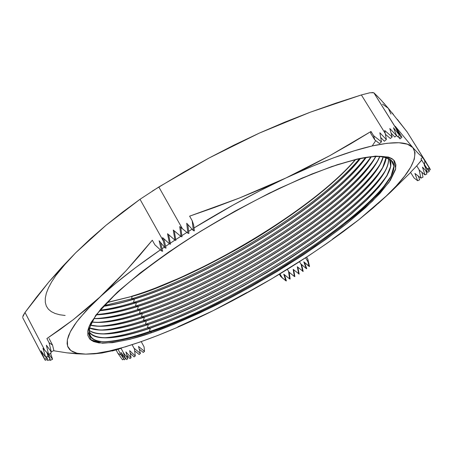 <?xml version="1.0" encoding="UTF-8"?>
<svg xmlns="http://www.w3.org/2000/svg" width="453" height="453" viewBox="0 0 453 453"><rect width="100%" height="100%" fill="white"/><g stroke="black" fill="none" stroke-linecap="round" stroke-linejoin="round"><path stroke-width="0.68" d="M177.859 326.856L213.301 310.588L194.071 319.846L175.3 328.255L157.214 335.696L140.039 342.038L124.031 347.179L109.45 350.979L96.563 353.334L85.657 354.127L76.602 353.799L66.902 352.847L53.539 350.735L66.902 352.847L85.657 354.127L77.004 353.249L70.9 350.628L67.599 346.188L67.338 339.903L70.317 331.789L76.67 321.89L86.455 310.333L112.825 284.552L125.996 270.792L139.15 256.002L152.316 240.22L154.835 244.745L161.579 250.985L162.65 251.245L160.572 242.485L162.65 251.245L161.579 250.985L159.15 240.753L164.988 247.87L166.053 248.136L163.822 238.754L166.053 248.136L164.988 247.87L162.565 237.61L169.581 243.918L170.549 244.173L168.595 234.648L170.549 244.173L169.581 243.918L167.536 233.725L174.966 240.141L175.872 240.39L174.275 230.888L175.872 240.39L174.966 240.141L173.261 230.039L181.058 236.551L182.004 236.823L180.798 227.446L182.004 236.823L181.058 236.551L179.716 226.562L182.429 228.765L158.822 186.987L140.011 199.292L163.363 241.03L164.988 247.87L159.15 240.753L161.579 250.985L154.835 244.745L152.316 240.22L125.996 270.792L99.626 297.293L73.239 319.699L46.897 338.561L49.077 342.711L51.285 351.834L46.37 345.214L48.579 354.308L44.813 350.362L25.006 312.462L48.828 281.987L75.634 252.842L105.991 225.311L140.011 199.292L163.363 241.03L162.565 237.61L169.581 243.918L167.536 233.725L174.966 240.141L173.261 230.039L181.058 236.551L179.716 226.562L187.887 233.176L188.901 233.476L187.836 224.501L188.901 233.476L187.887 233.176L186.715 223.272L193.374 230.588L192.191 220.702L189.614 216.166L214.716 207.395L239.144 198.137L262.882 188.34L285.905 177.995C255.345 192.372 224.716 209.031 194.02 227.972L233.403 204.892L259.931 190.747L285.905 177.995L310.662 166.942L333.612 157.825L354.252 150.804L372.19 145.951C394.252 141.155 407.796 141.698 412.836 147.582L395.288 126.296L401.947 137.248L399.965 138.895L401.947 137.248L396.958 129.399L401.069 136.262L399.076 137.922L401.069 136.262L395.78 128.12L399.535 135.322L397.706 136.851L396.33 135.011L397.706 136.851L399.535 135.322L393.493 127.74L396.539 135.583L389.807 128.533L392.185 136.965L390.35 138.499L385.418 134.292L390.35 138.499L392.185 136.965L384.716 130.492L386.358 139.569L384.359 141.245L386.358 139.569L379.857 132.757L381.466 141.874L373.606 135.69L374.761 139.847L379.472 143.55L381.466 141.874L379.472 143.55L374.761 139.847L370.605 133.103L374.761 139.847L373.606 135.69L371.001 131.472L370.605 133.103L371.001 131.472L329.801 155.668L285.905 177.995L239.144 198.137L189.614 216.166L192.191 220.702L193.374 230.588L186.715 223.272L187.887 233.176L182.429 228.765L158.822 186.987L208.946 158.057L259.292 133.125L310.124 112.259L361.364 94.937L385.276 133.499L384.716 130.492L392.185 136.965L389.807 128.533L396.539 135.583L394.806 137.038L391.166 133.159L394.806 137.038L396.539 135.583L393.493 127.74L399.535 135.322L395.78 128.12L397.558 130.821L373.844 92.769L380.509 99.456L388.3 108.29L407.145 131.97L429.942 168.567L422.587 157.31L418.561 153.703L412.836 147.582L395.288 126.296L401.069 136.262L373.844 92.769L369.891 92.763L361.364 94.937L385.276 133.499L386.358 139.569L379.857 132.757L381.466 141.874L373.606 135.69L371.001 131.472L350.718 143.771L329.801 155.668L308.204 167.095L285.905 177.995C320.713 161.823 349.473 151.138 372.19 145.951L375.741 140.617L372.19 145.951L387.139 143.278L398.934 142.74L407.49 144.224L412.836 147.582L415.05 152.65L414.285 159.23L410.729 167.129L404.591 176.143L396.103 186.087L385.503 196.766L373.034 208.012L358.935 219.654L343.425 231.545L326.726 243.538L309.065 255.503L271.641 278.833L232.78 300.588L213.301 310.588L246.862 292.547M132.163 296.37C205.696 274.133 314.716 208.023 355.48 159.722C331.449 188.284 278.68 226.143 233.782 251.024C188.34 275.305 154.467 290.418 132.163 296.37L131.308 296.37L132.163 296.37L131.512 298.844L132.163 296.37L106.914 302.649L132.163 296.37M359.382 158.839C318.652 207.916 206.862 275.917 131.512 298.844C206.862 275.917 318.652 207.916 359.382 158.839M360.124 158.68C322.791 206.551 209.648 276.007 134.309 298.935L131.512 298.844L134.309 298.935C209.648 276.007 322.791 206.551 360.124 158.68M134.382 299.071C209.824 276.104 323.165 206.489 360.35 158.635C323.165 206.489 209.824 276.104 134.382 299.071L134.382 299.071C122.888 302.632 112.604 305.045 103.522 306.319C112.604 305.045 122.888 302.632 134.382 299.071L133.482 302.462L134.382 299.071M365.407 157.689C328.244 206.506 211.302 278.567 133.482 302.462C211.302 278.567 328.244 206.506 365.407 157.689M365.865 157.616C332.632 204.954 214.144 278.657 136.291 302.553L133.482 302.462L136.291 302.553C214.144 278.657 332.632 204.954 365.865 157.616M136.364 302.695C214.314 278.759 333.006 204.892 366.069 157.582C333.006 204.892 214.314 278.759 136.364 302.695L136.364 302.695C122.253 307.117 110.045 309.795 99.739 310.73C110.045 309.795 122.253 307.117 136.364 302.695L135.458 306.081L136.364 302.695M370.854 156.936C337.689 205.141 215.651 281.245 135.458 306.081C215.651 281.245 337.689 205.141 370.854 156.936M371.024 156.914C342.423 203.323 218.578 281.33 138.273 306.183L135.458 306.081L138.273 306.183C218.578 281.33 342.423 203.323 371.024 156.914M138.352 306.319C218.748 281.432 342.791 203.261 371.205 156.897C342.791 203.261 218.748 281.432 138.352 306.319L138.352 306.319C121.653 311.619 107.723 314.45 96.563 314.824C107.723 314.45 121.653 311.619 138.352 306.319L137.44 309.705L138.352 306.319M374.79 158.097C344.172 205.639 219.003 284.201 137.44 309.705C219.003 284.201 344.172 205.639 374.79 158.097M375.616 156.568L375.214 157.327C350.701 202.627 222.497 284.139 140.26 309.818L137.44 309.705L140.26 309.818C222.978 284.008 352.202 201.63 375.616 156.568M140.334 309.954C223.142 284.11 352.576 201.568 375.78 156.562C352.576 201.568 223.142 284.11 140.334 309.954L140.334 309.954C121.064 316.143 105.606 319.025 93.975 318.612C105.606 319.025 121.064 316.143 140.334 309.954L139.422 313.334L140.334 309.954M377.321 161.376C346.958 208.539 221.155 287.491 139.422 313.334C221.155 287.491 346.958 208.539 377.321 161.376M379.665 156.562L377.723 160.651C353.544 205.503 224.66 287.434 142.253 313.453L139.422 313.334L142.253 313.453C227.349 286.698 362.026 199.858 379.665 156.562M142.327 313.595C227.514 286.8 362.4 199.79 379.807 156.568C362.4 199.79 227.514 286.8 142.327 313.595L142.327 313.595C120.464 320.69 103.675 323.521 91.953 322.089C103.675 323.521 120.464 320.69 142.327 313.595L141.41 316.97L142.327 313.595M379.857 164.671C349.744 211.449 223.301 290.786 141.41 316.97C223.301 290.786 349.744 211.449 379.857 164.671M383.159 156.891L380.231 163.986C356.392 208.386 226.828 290.73 144.241 317.1L141.41 316.97L144.241 317.1C231.721 289.388 371.953 197.955 383.159 156.891M144.32 317.236C231.885 289.49 372.332 197.876 383.278 156.908C372.332 197.876 231.885 289.49 144.32 317.236L144.32 317.236C119.824 325.277 101.885 327.955 90.498 325.265C101.885 327.955 119.824 325.277 144.32 317.236L143.397 320.616L144.32 317.236M382.394 167.978C352.53 214.36 225.452 294.082 143.397 320.616C225.452 294.082 352.53 214.36 382.394 167.978M386.092 157.497L382.74 167.338C359.24 211.279 228.992 294.031 146.24 320.747L143.397 320.616L146.24 320.747C236.155 292.06 382.185 195.781 386.092 157.497M146.313 320.888C236.324 292.162 382.581 195.696 386.188 157.525C382.581 195.696 236.324 292.162 146.313 320.888L146.313 320.888C119.077 329.926 100.158 332.326 89.569 328.091C100.158 332.326 119.077 329.926 146.313 320.888L145.39 324.263L146.313 320.888M384.931 171.302C355.322 217.281 227.604 297.389 145.39 324.263C227.604 297.389 355.322 217.281 384.931 171.302M388.368 158.307C388.906 161.687 387.864 165.821 385.254 170.707C362.1 214.173 231.16 297.332 148.239 324.405L145.39 324.263L148.239 324.405C240.792 294.688 393.142 193.035 388.368 158.307M148.312 324.541C240.973 294.784 393.583 192.91 388.436 158.335C393.583 192.91 240.973 294.784 148.312 324.541L148.312 324.541C118.052 334.688 98.329 336.653 89.139 330.441C98.329 336.653 118.052 334.688 148.312 324.541L147.389 327.915L148.312 324.541M387.468 174.643C358.113 220.203 229.756 300.69 147.389 327.915C229.756 300.69 358.113 220.203 387.468 174.643M389.705 159.258C391.76 162.87 391.115 167.814 387.768 174.088C364.959 217.072 233.335 300.639 150.237 328.063L147.389 327.915L150.237 328.063L171.528 320.169L194.343 310.396L218.103 299.031L242.264 286.375L266.296 272.717L289.682 258.352L311.896 243.589L332.423 228.748L350.724 214.173L366.25 200.237L378.442 187.338L386.749 175.911L390.656 166.398L389.705 159.258M150.317 328.204L171.766 320.237L194.756 310.373L218.708 298.901L243.051 286.12L267.247 272.332L290.764 257.842L313.074 242.955L333.646 228.012L351.924 213.363L367.349 199.382L379.348 186.494L387.366 175.13L390.871 165.753L389.41 158.822L390.763 166.444L386.907 175.94L378.629 187.355L366.46 200.249L350.945 214.19L332.649 228.771L312.111 243.623L289.88 258.403L266.483 272.785L242.429 286.46L218.244 299.133L194.456 310.509L171.625 320.294L150.317 328.204C116.557 339.631 96.229 340.922 89.337 332.077L89.071 331.522C95.424 340.973 115.843 339.869 150.317 328.204L149.388 331.573L150.317 328.204M390.356 177.457C361.981 222.44 232.253 303.901 149.388 331.573C232.253 303.901 361.981 222.44 390.356 177.457M379.019 156.54C393.532 157.48 397.496 164.116 390.911 176.432C368.221 219.309 235.203 303.731 151.381 331.681L149.388 331.573L151.381 331.681C124.988 340.69 81.914 351.545 90.589 325.039L92.321 321.398C85.838 334.416 89.575 341.177 103.533 341.681C115.136 341.958 131.081 338.629 151.381 331.681L150.724 333.012L151.381 331.681L166.449 326.188L184.484 318.793L205.702 309.156L230.079 296.992L257.162 282.208L285.962 264.999L314.875 245.99L341.8 226.228L364.54 207.106L381.279 190.039L391.064 176.149L393.94 166.041L390.809 159.75L383.04 156.874L379.019 156.54M355.429 159.728L337.559 164.615L312.021 173.969L279.048 188.471C253.204 201.053 225.215 216.472 195.09 234.722C165.135 254.195 139.326 273.25 117.65 291.896L95.742 315.265L87.723 331.46L91.217 340.322L102.35 343.21C117.565 342.44 133.692 339.042 150.724 333.012L174.037 324.229L199.071 313.289L225.124 300.571L251.506 286.426L277.564 271.228L302.655 255.35L326.126 239.178L347.315 223.131L365.543 207.655L380.101 193.238L390.299 180.407L395.452 169.722L395.905 164.801L394.416 160.872L391.992 158.635L388.408 157.055L375.543 156.098L356.477 159.224L331.715 166.579L302.208 178.035L269.331 193.165L234.813 211.245L200.583 231.296L168.556 252.191L140.458 272.751L117.65 291.896L101.025 308.708L91.013 322.53L89.048 326.653L87.922 330.322L87.803 335.248L89.683 338.98L93.443 341.534L98.958 342.932L112.378 342.7L129.909 339.286L150.724 333.012C167.208 327.485 189.484 317.944 217.559 304.393C256.285 285.045 307.179 254.614 347.315 223.131L372.519 201.075L388.946 182.395L395.712 168.578L393.719 160.045C386.754 154.864 372.559 155.549 356.477 159.224L355.622 159.683C367.972 156.846 377.111 155.906 383.04 156.874M134.128 356.924L130.136 353.114L134.128 356.924L135.283 355.962L129.666 350.633L131.087 357.689L125.934 351.941L127.831 358.617L123.482 352.825L121.07 348.34L118.029 349.303L121.07 348.34L123.482 352.825L127.831 358.617L126.681 359.586L125.068 357.559L126.681 359.586L127.831 358.617L125.934 351.941L131.087 357.689L129.994 358.6L126.789 355.09L129.994 358.6L131.087 357.689L129.666 350.633L135.283 355.962L134.128 356.924M135.13 351.194L139.145 354.501L135.13 351.194M123.601 358.918L124.241 359.812L123.601 358.918M46.953 359.461L47.718 360.52L46.953 359.461M49.439 359.676L50.028 360.497L49.439 359.676M41.087 352.91L44.598 359.172L41.008 350.832L45.651 357.202L42.973 348.374L48.579 354.308L51.161 353.051L50.657 350.99L51.161 353.051L48.579 354.308L46.37 345.214L51.285 351.834L49.077 342.711L46.897 338.561L60.045 329.535L73.239 319.699L86.444 308.974L99.626 297.293C115.407 282.695 135.657 266.891 160.379 249.875L135.424 267.757L116.036 283L99.626 297.293L91.687 304.914L79.116 318.753L74.507 324.892L71.019 330.48L68.635 335.486L67.338 339.903L67.101 343.719L67.888 346.936L69.66 349.546L72.367 351.562L75.974 352.983L80.419 353.838L85.657 354.127L101.948 353.023L116.087 349.931L117.978 353.453L122.52 359.829L123.782 358.765L120.979 352.389L125.504 358.753L123.182 352.406L125.504 358.753L124.241 359.812L125.504 358.753L120.979 352.389L123.782 358.765L122.52 359.829L117.978 353.453L121.059 354.937L123.782 358.765L121.059 354.937L118.029 349.303L121.059 354.937L117.978 353.453L116.087 349.931L118.029 349.303L112.14 351.013L122.367 347.661C107.559 351.913 95.323 354.07 85.657 354.127L94.094 353.855L101.948 353.023M290.158 279.042L289.473 274.308L290.158 279.042L289.614 278.912L288.589 271.8L288.98 272.111L287.361 269.337L288.98 272.111L294.376 276.489L288.589 271.8L289.614 278.912L290.158 279.042M139.241 349.138L143.261 352.445L139.241 349.138M279.371 274.218L280.532 276.222L285.832 280.803L283.765 274.195L289.614 278.912L283.765 274.195L285.832 280.803L286.381 280.934L284.439 274.739L286.381 280.934L282.315 277.966L279.943 273.872L282.315 277.966L280.532 276.222L279.371 274.218M421.624 160.022L416.726 165.877L419.535 170.385L424.999 174.881L422.462 167.134L427.507 172.367L424.184 164.971L428.47 170.594L427.892 169.564L429.942 168.567L427.875 169.575L428.47 170.594L424.184 164.971L427.507 172.367L422.462 167.134L424.999 174.881L419.127 170.073L420.967 178.125L414.897 173.442L417.649 180.741L419.688 179.75L418.295 176.064L419.688 179.75L417.649 180.741L414.019 177.933L410.543 172.333L416.726 165.877L410.543 172.333L414.019 177.933L417.649 180.741L414.897 173.442L420.967 178.125L423.006 177.129L421.89 172.253L423.006 177.129L420.967 178.125L419.127 170.073L419.535 170.385L416.726 165.877L421.245 160.639M306.783 268.714L304.467 262.423L306.783 268.714L306.268 268.561L303.799 261.851L309.042 266.375L308.017 261.97L307.842 259.207L306.613 257.111L307.842 259.207L309.552 266.528L307.842 259.207L308.017 261.97L305.565 257.791L308.017 261.97L309.042 266.375L309.552 266.528L303.799 261.851L306.268 268.561L306.783 268.714M332.468 239.139L358.935 219.654C316.392 252.859 267.848 283.17 213.301 310.588C179.45 327.44 149.139 339.795 122.367 347.661M378.045 203.624L390.713 192.061M45.249 360.299L43.681 357.615L45.249 360.299L47.582 359.155L46.478 357.343L47.582 359.155L45.249 360.299M40.827 352.411L44.598 359.172L46.818 358.091L46.274 356.902L46.818 358.091L44.598 359.172L41.008 350.832L45.651 357.202L48.007 356.058L46.959 352.615L48.007 356.058L45.651 357.202L42.973 348.374L44.813 350.362L25.006 312.462L22.656 317.106M293.68 269.767L294.863 276.613L294.376 276.489L294.863 276.613L293.68 269.767M297.831 267.196L299.178 274.088L293.159 269.337L294.376 276.489L293.159 269.337L299.178 274.088L297.831 267.196M301.636 264.552L303.159 271.46L297.304 266.755L298.725 273.963L297.304 266.755L303.159 271.46L301.636 264.552M289.173 272.264L289.473 274.308L289.173 272.264M425.729 170.453L426.868 173.969L424.999 174.881L426.868 173.969L425.729 170.453M428.827 170.424L429.28 171.5L427.507 172.367L429.28 171.5L428.827 170.424M429.789 168.641L430.35 169.677L428.47 170.594L430.35 169.677L429.789 168.641M422.587 157.31L424.823 160.889L424.535 164.682L427.219 168.856L420.962 158.958L422.587 157.31L420.962 158.958L424.535 164.682L424.823 160.889L429.297 167.842L427.219 168.856L429.297 167.842L425.673 161.846L429.942 168.567L407.145 131.97L426.301 162.599M162.055 248.725L164.388 247.14L162.055 248.725M165.622 246.307L169.411 243.765L165.622 246.307M170.334 243.153L174.937 240.118L170.334 243.153M175.736 239.597L180.787 236.324L175.736 239.597M181.84 235.645L186.93 232.406L181.84 235.645M188.646 231.324L192.089 229.173L188.646 231.324M62.956 266.466L75.657 252.819M233.403 145.481L259.314 133.12M382.508 104.156L388.3 108.29L390.99 114.099M154.314 288.516L179.416 278.108L205.447 265.769M103.68 306.143C112.706 304.863 122.916 302.462 134.309 298.935C122.916 302.462 112.706 304.863 103.68 306.143M130.855 296.641L107.101 302.457M99.87 310.571C110.136 309.62 122.276 306.947 136.291 302.553C122.276 306.947 110.136 309.62 99.87 310.571M96.67 314.676C107.808 314.28 121.676 311.449 138.273 306.183C121.676 311.449 107.808 314.28 96.67 314.676M94.06 318.47C105.685 318.855 121.087 315.968 140.26 309.818C121.585 315.809 106.472 318.702 94.92 318.504L94.06 318.47M92.021 321.964C103.743 323.357 120.487 320.52 142.253 313.453C123.329 319.591 108.086 322.553 96.529 322.343L92.021 321.964M90.543 325.152C101.948 327.785 119.847 325.101 144.241 317.1C125.073 323.385 109.711 326.415 98.154 326.188L90.543 325.152M89.598 327.989C100.226 332.162 119.105 329.75 146.24 320.747C126.823 327.185 111.336 330.288 99.785 330.044L89.598 327.989M89.145 330.367C98.403 336.488 118.103 334.501 148.239 324.405C128.573 330.996 112.973 334.161 101.432 333.912C95.894 333.708 91.8 332.53 89.145 330.367M89.298 331.998C96.263 340.764 116.58 339.456 150.237 328.063C130.328 334.812 114.609 338.051 103.091 337.785C95.985 337.525 91.387 335.594 89.298 331.998M89.49 338.759L89.49 338.759C92.067 340.531 95.804 341.517 100.696 341.715M104.7 341.715C116.251 341.177 131.144 337.796 149.388 331.573C131.144 337.796 116.251 341.177 104.7 341.715M103.72 337.808C115.175 337.174 129.734 333.872 147.389 327.915C129.734 333.872 115.175 337.174 103.72 337.808M102.112 333.935C113.544 333.306 127.967 330.084 145.39 324.263C127.967 330.084 113.544 333.306 102.112 333.935M100.515 330.067C111.914 329.444 126.211 326.296 143.397 320.616C126.211 326.296 111.914 329.444 100.515 330.067M98.93 326.211C110.294 325.594 124.456 322.513 141.41 316.97C124.456 322.513 110.294 325.594 98.93 326.211M97.361 322.366C108.68 321.755 122.706 318.742 139.422 313.334C122.706 318.742 108.68 321.755 97.361 322.366M95.798 318.527C107.078 317.915 120.957 314.977 137.44 309.705C120.957 314.977 107.078 317.915 95.798 318.527M96.71 314.541C107.514 313.652 120.43 310.832 135.458 306.081C120.458 310.82 107.565 313.64 96.772 314.541M100.164 310.209C109.864 308.952 120.968 306.37 133.482 302.462C120.968 306.37 109.864 308.952 100.164 310.209M104.184 305.582L131.512 298.844L104.184 305.582M152.451 190.979L183.884 172.049L208.946 158.057L234.065 145.079L259.292 133.125L284.643 122.202L310.124 112.259L335.713 103.205L361.364 94.937M23.024 315.747L25.006 312.462L36.568 297.111L48.828 281.987L61.829 267.208L75.634 252.842L90.362 238.861L105.991 225.311L122.537 212.151L140.011 199.292M371.981 92.503L373.844 92.769L378.057 96.885M383.391 102.616L384.999 104.439M397.27 119.281L407.145 131.97M391.907 112.627L393.47 114.541M75.634 252.842L67.978 260.786L55.974 275.345L51.648 281.885L48.431 287.882L46.319 293.312L45.283 298.165L45.3 302.428L46.331 306.086L48.335 309.15L51.268 311.607L55.085 313.476L59.728 314.761L65.147 315.481M345.724 229.756L358.935 219.654L386.607 195.713C410.254 173.125 418.997 157.083 412.836 147.582M377.944 203.714L390.724 192.055L410.616 172.451M52.548 345.107L53.873 350.571L51.285 351.834L53.873 350.571L52.548 345.107L49.071 338.476L52.548 345.107L49.077 342.711L52.548 345.107M50.385 353.431L51.127 354.858L50.385 353.431M46.608 356.738L47.582 359.155L46.608 356.738M47.944 356.086L50.255 359.28L47.956 353.663L50.255 359.28L47.718 360.52L50.255 359.28L47.944 356.086M48.873 354.167L52.554 359.263L51.127 354.858L52.554 359.263L50.028 360.497L52.554 359.263L48.873 354.167M141.228 341.624L144.065 346.845L141.228 341.624M134.428 348.991L135.283 355.962L134.377 348.487L140.413 353.448L138.505 346.432L144.53 351.392L144.065 346.845L144.53 351.392L143.261 352.445L144.53 351.392L138.505 346.432L140.413 353.448L139.145 354.501L140.413 353.448L134.377 348.487L134.428 348.991L132.106 344.693L134.428 348.991M125.266 346.907L127.253 346.211M301.154 264.529L302.683 271.324L301.041 264.042L306.268 268.561L301.041 264.042L301.154 264.529L299.501 261.704L301.154 264.529M427.875 169.575L427.372 168.782L427.875 169.575M399.965 138.895L399.252 137.774L399.965 138.895M399.076 137.922L398.147 136.483L399.076 137.922M384.359 141.245L380.673 137.384L384.359 141.245M193.663 224.971L194.371 230.894L193.374 230.588L194.371 230.894L193.663 224.971L192.191 220.702L193.663 224.971M90.589 325.039C96.834 307.944 137.525 270.968 194.943 234.937C252.321 198.742 318.21 168.386 355.622 159.683M41.008 352.757L22.775 317.791M131.398 296.347C204.779 274.201 313.997 208.069 355.214 159.779M390.724 192.055L386.607 195.713"/></g></svg>
